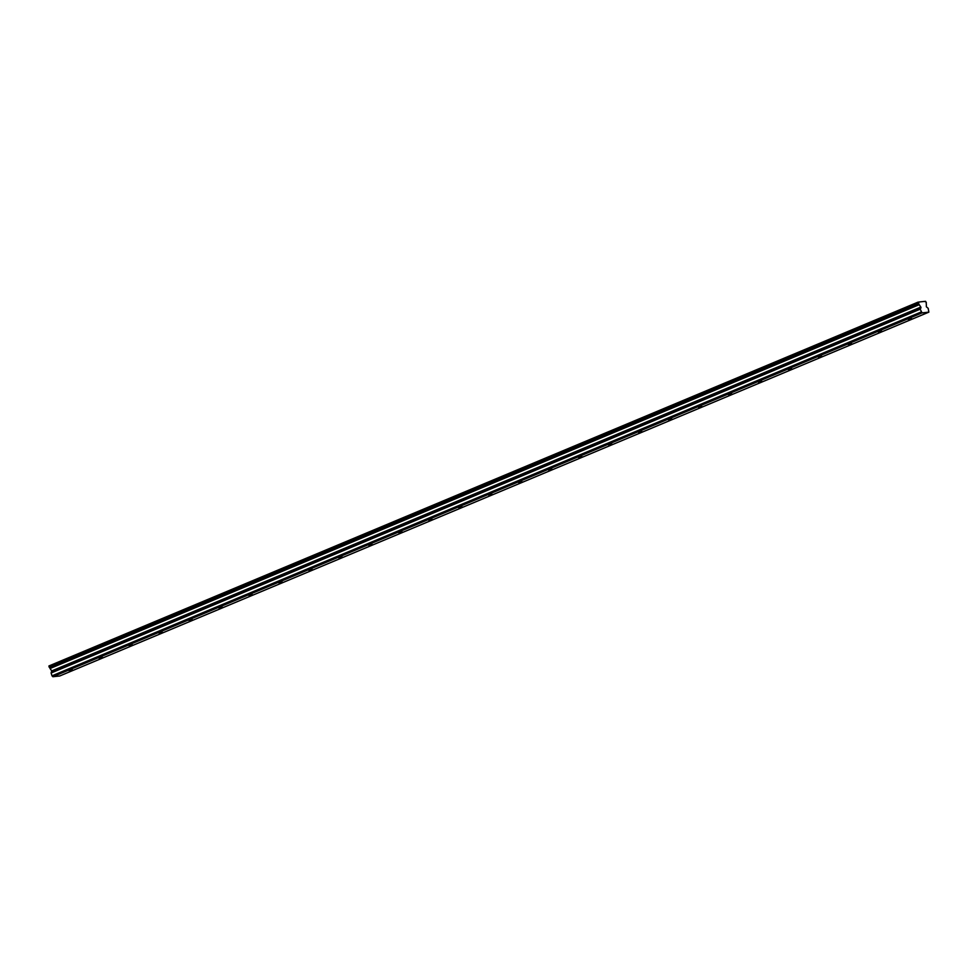 <?xml version="1.0" encoding="UTF-8"?>
<svg xmlns="http://www.w3.org/2000/svg" width="978" height="978" viewBox="0 0 978 978"><rect width="100%" height="100%" fill="white"/><g stroke="black" fill="none" stroke-linecap="round" stroke-linejoin="round"><path stroke-width="1.47" d="M911.667 318.657L908.33 319.476L911.667 318.657M72.494 669.942L69.169 670.774L72.494 669.942M102.47 657.399L99.133 658.218L102.47 657.399M132.446 644.857L129.108 645.676L132.446 644.857M162.409 632.314L159.072 633.133L162.409 632.314M192.385 619.759L189.047 620.59L192.385 619.759M222.348 607.216L219.023 608.035L222.348 607.216M252.324 594.673L248.987 595.492L252.324 594.673M282.287 582.13L278.962 582.949L282.287 582.13M312.263 569.575L308.926 570.406L312.263 569.575M342.227 557.032L338.901 557.851L342.227 557.032M372.202 544.489L368.865 545.308L372.202 544.489M402.166 531.946L398.841 532.765L402.166 531.946M432.142 519.391L428.804 520.223L432.142 519.391M462.117 506.849L458.78 507.668L462.117 506.849M492.081 494.306L488.755 495.125L492.081 494.306M522.056 481.763L518.719 482.582L522.056 481.763M552.02 469.208L548.695 470.039L552.02 469.208M581.996 456.665L578.658 457.484L581.996 456.665M611.959 444.122L608.634 444.941L611.959 444.122M641.935 431.567L638.597 432.398L641.935 431.567M671.898 419.024L668.573 419.855L671.898 419.024M701.874 406.481L698.536 407.3L701.874 406.481M731.85 393.938L728.512 394.757L731.85 393.938M761.813 381.383L758.476 382.215L761.813 381.383M791.789 368.84L788.451 369.66L791.789 368.84M821.752 356.298L818.427 357.117L821.752 356.298M851.728 343.755L848.391 344.574L851.728 343.755M881.691 331.2L878.366 332.031L881.691 331.2M922.022 312.899L920.237 309.17L920.848 307.092L919.21 304.684A1.308 0.697 67.3 0 0 918.391 303.486L918.293 302.092A1.308 0.697 67.3 0 0 918.99 302.336A1.308 0.697 67.3 0 0 919.259 301.982L924.589 301.395A1.308 0.697 67.3 0 0 925.274 301.64A1.308 0.697 67.3 0 0 925.543 301.297L926.337 302.618A1.308 0.697 67.3 0 0 926.288 303.791A1.308 0.697 67.3 0 0 926.325 303.901L926.362 306.799L928.183 308.302L928.855 312.141L59.719 675.981L52.885 676.727L922.022 312.899L928.855 312.141M52.885 676.727L52.017 675.822L921.154 311.994M52.017 675.822L51.1 673.011L51.712 670.932L50.074 668.512A1.308 0.697 67.3 0 0 49.255 667.326L48.961 665.945L918.097 302.116M924.846 301.591L925.543 301.297M919.259 301.982L918.55 302.275M48.9 666.226L918.036 302.385M918.391 303.486L49.255 667.326M919.21 304.684L50.074 668.512M920.237 309.17L51.1 673.011M920.848 307.092L51.712 670.932M51.858 671.764L920.983 307.936"/></g></svg>
